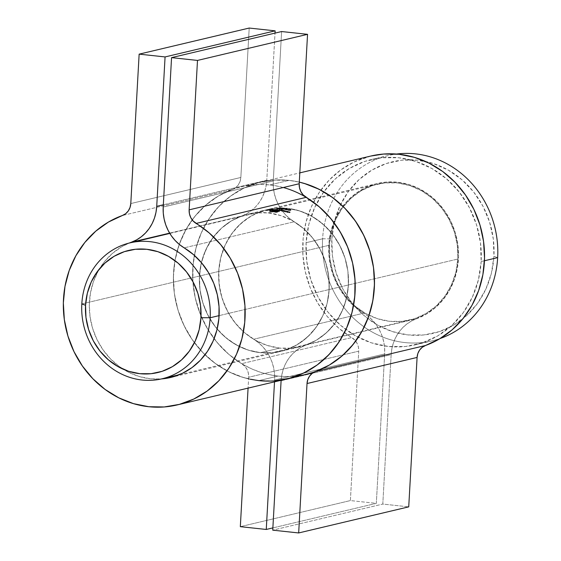 <?xml version="1.0" encoding="UTF-8"?>
<svg xmlns="http://www.w3.org/2000/svg" width="561" height="561" viewBox="0 0 561 561"><rect width="100%" height="100%" fill="white"/><g stroke="black" fill="none" stroke-linecap="round" stroke-linejoin="round"><path stroke-width="0.42" stroke-dasharray="2.81 2.1" d="M322.61 238.79L331.846 238.832A88.168 80.777 -103.3 0 0 408.001 334.917A88.168 80.777 -103.3 0 0 493.925 256.286L497.656 257.632L493.925 256.286L493.322 239.07L489.627 222.191L482.979 206.28L473.638 191.953L461.969 179.772L448.407 170.186L433.485 163.581L417.77 160.201L401.865 160.173L386.382 163.51L371.922 170.074L359.033 179.618L348.213 191.771L339.882 206.062L334.356 221.96L331.846 238.832L332.449 256.04L336.144 272.927L342.792 288.838L352.126 303.157L363.801 315.345L377.357 324.924L392.286 331.537L408.001 334.917L423.906 334.938L439.382 331.607L453.849 325.043L466.731 315.499L477.551 303.347L485.889 289.048L491.415 273.158L493.925 256.286A88.168 80.777 -103.3 0 0 417.77 160.201A88.168 80.777 -103.3 0 0 331.846 238.832L322.61 238.79A95.223 87.236 -103.3 0 0 432.103 340.864A95.223 87.236 -103.3 0 0 440.21 338.486A95.223 87.236 76.7 0 1 322.61 238.79L306.103 242.703L322.61 238.79A95.223 87.236 76.7 0 1 396.48 154.044A95.223 87.236 -103.3 0 0 388.163 155.551A95.223 87.236 -103.3 0 0 322.61 238.79M81.815 303.922L329.44 245.213A69.83 63.975 -103.3 0 0 409.733 320.072A69.83 63.975 -103.3 0 0 457.811 259.035L219.099 315.633L457.811 259.035L457.327 245.402L454.403 232.03L449.137 219.428L441.745 208.089L432.496 198.433L421.76 190.845L409.937 185.614L397.49 182.935L384.895 182.914L372.637 185.558L361.186 190.754L350.976 198.314L342.406 207.942L335.808 219.26L331.432 231.847L329.44 245.213L329.917 258.845L332.848 272.218L338.108 284.82L345.506 296.159L354.748 305.815L365.492 313.403L377.308 318.634L389.755 321.313L402.349 321.334L414.614 318.69L426.065 313.494L436.276 305.934L444.845 296.306L451.444 284.988L455.82 272.401L457.811 259.035A69.83 63.975 -103.3 0 0 377.518 184.176A69.83 63.975 -103.3 0 0 329.44 245.213L81.815 303.922M481.149 261.545A95.223 87.236 76.7 0 1 415.589 344.777A95.223 87.236 76.7 0 1 306.103 242.703A95.223 87.236 76.7 0 1 371.655 159.471A95.223 87.236 76.7 0 1 481.149 261.545L484.445 260.767L481.149 261.545L478.435 279.771L472.467 296.937L463.463 312.379L451.78 325.499L437.861 335.808L422.244 342.897L405.526 346.495L388.352 346.474L371.375 342.82L355.26 335.681L340.611 325.338L328.01 312.175L317.919 296.706L310.745 279.525L306.755 261.286L306.103 242.703L308.809 224.477L314.784 207.311L323.781 191.869L335.464 178.749L349.384 168.44L365.008 161.351L381.725 157.753L398.899 157.774L415.869 161.428L431.991 168.566L446.633 178.91L459.242 192.072L469.326 207.542L476.506 224.723L480.497 242.962L481.149 261.545M281.124 380.288A42.32 38.772 76.7 0 1 306.334 344.91L316.313 340.218L325.338 333.739L333.157 325.646L339.545 316.187L344.314 305.633L347.329 294.28L348.5 282.471L347.799 270.535L345.239 258.817L340.892 247.667L334.896 237.394L327.414 228.306L318.662 220.655L308.894 214.674L298.403 210.522L287.477 208.327L276.44 208.159L265.605 210.01L255.297 213.832L245.795 219.519L237.394 226.896L230.326 235.76L224.793 245.851L220.964 256.875L218.937 268.516L218.783 280.444L220.501 292.302L224.042 303.753L229.302 314.462L236.125 324.132L244.33 332.47L253.663 339.244A70.539 64.62 76.7 0 1 219.028 267.583A70.539 64.62 76.7 0 1 267.295 209.583A70.539 64.62 76.7 0 1 345.506 259.729A70.539 64.62 76.7 0 1 306.334 344.91L416.395 318.816A70.539 64.62 -103.3 0 0 455.56 233.635A70.539 64.62 -103.3 0 0 377.35 183.489A70.539 64.62 -103.3 0 0 329.09 241.489A70.539 64.62 -103.3 0 0 363.717 313.15L253.663 339.244L258.439 342.617L262.751 346.677L266.496 351.347L269.61 356.523L272.022 362.097L273.677 367.953L274.546 373.984L274.617 380.042L384.671 353.949A42.32 38.772 -103.3 0 0 363.717 313.15L253.663 339.244A42.32 38.772 76.7 0 1 274.617 380.042L274.511 381.852L274.617 380.042L384.671 353.949L376.319 503.364L272.87 527.894L376.319 503.364L350.387 500.573L240.325 526.667L350.387 500.573L358.738 351.158A14.109 12.924 -103.3 0 0 351.754 337.561L241.7 363.647A98.75 90.468 76.7 0 1 193.215 263.326A98.75 90.468 76.7 0 1 260.788 182.129A98.75 90.468 76.7 0 1 299.286 182.115A98.75 90.468 -103.3 0 0 289.041 180.376L299.286 182.115L289.041 180.376L269.778 184.941A98.75 90.468 76.7 0 1 283.319 187.514M306.334 344.91L416.395 318.816A42.32 38.772 -103.3 0 0 391.15 354.65L281.096 380.744L281.839 374.762L283.368 368.998L285.654 363.563L288.656 358.57L292.309 354.124L296.531 350.316L301.236 347.224L306.334 344.91M370.842 156.035A98.75 90.468 -103.3 0 0 303.27 237.233A98.75 90.468 -103.3 0 0 351.754 337.561L241.7 363.647A14.109 12.924 76.7 0 1 248.684 377.251L358.738 351.158L350.387 500.573L376.319 503.364L384.671 353.949L384.601 347.89L383.731 341.866L382.076 336.004L379.664 330.429L376.557 325.254L372.806 320.583L368.493 316.523L354.384 306.376L346.186 298.038L339.356 288.375L334.097 277.66L330.555 266.209L328.837 254.35L328.991 242.429L331.018 230.781L334.847 219.758L340.38 209.667L347.448 200.803L355.856 193.426L365.351 187.739L375.66 183.917L386.494 182.066L397.532 182.234L408.457 184.429L418.955 188.58L428.716 194.562L437.468 202.212L444.95 211.301L450.953 221.574L455.294 232.724L457.853 244.442L458.561 256.377L457.39 268.186L454.375 279.539L449.599 290.093L443.218 299.553L435.392 307.645L426.367 314.125L411.297 321.13L406.585 324.223L402.363 328.031L398.71 332.477L395.708 337.47L393.422 342.904L391.894 348.676L391.15 354.65L382.798 504.066L408.731 506.856L382.798 504.066L272.744 530.159L382.798 504.066L391.15 354.65L281.096 380.744M370.681 156.077L354.04 161.989L340.744 169.941L328.977 180.277L319.083 192.682L311.341 206.813L305.976 222.247L303.143 238.544L302.926 255.241L305.331 271.84L310.282 287.87L317.645 302.87L327.21 316.404L338.69 328.08L354.783 340.036L357.069 343.318L358.423 347.126L358.738 351.158L248.684 377.251L248.074 388.121L248.684 377.251L248.369 373.219L247.015 369.411L244.729 366.13L228.629 354.173L217.149 342.498L207.591 328.963L200.228 313.964L195.27 297.933L192.872 281.334L193.089 264.638L195.915 248.341L201.287 232.906L209.029 218.776L218.923 206.371L230.69 196.034L243.986 188.082L258.425 182.725L273.586 180.137L289.041 180.376L280.114 179.892L271.229 180.347L262.457 181.75L253.888 184.085L245.606 187.325L237.689 191.434L230.213 196.385L223.257 202.121L216.876 208.594L211.139 215.733L206.097 223.474L201.806 231.749L198.299 240.466L195.614 249.547L193.776 258.901L192.802 268.446L192.704 278.081L193.482 287.723L195.123 297.267L197.619 306.629L200.943 315.724L205.06 324.447L209.933 332.729L215.522 340.492L221.763 347.652L228.593 354.138L235.957 359.896L243.783 364.867L251.987 369.012L260.493 372.273L269.231 374.629L278.102 376.059A98.75 90.468 -103.3 0 0 306.348 374.306M283.621 208.671L282.849 208.741L283.621 208.671M282.176 209.421L281.334 209.134L283.985 209.155L287.477 208.327A70.539 64.62 -103.3 0 0 267.295 209.583A70.539 64.62 -103.3 0 0 218.923 282.232A70.539 64.62 -103.3 0 0 279.659 348.101L260.402 352.673A70.539 64.62 76.7 0 1 199.66 286.797A70.539 64.62 76.7 0 1 248.039 214.148A70.539 64.62 76.7 0 1 268.214 212.9L272.415 211.904A70.539 64.62 -103.3 0 0 271.826 211.841L271.861 211.139A71.24 65.265 76.7 0 1 272.457 211.202A71.24 65.265 76.7 0 1 276.342 211.742L279.504 210.894L277.204 210.221A71.24 65.265 -103.3 0 0 276.783 210.179L276.447 210.256A71.24 65.265 76.7 0 1 276.861 210.305L278.642 210.803L275.879 211.532A71.24 65.265 -103.3 0 0 272.793 211.118L272.793 211.118A71.24 65.265 -103.3 0 0 272.204 211.062L270.423 210.705L273.179 209.989A71.24 65.265 76.7 0 1 274.273 210.059L271.91 210.677L274.02 211.118A71.24 65.265 76.7 0 1 275.227 211.28L275.668 211.174A71.24 65.265 -103.3 0 0 274.28 210.992L273.221 211.02L273.719 210.55A71.24 65.265 76.7 0 1 274.778 210.648A71.24 65.265 76.7 0 1 276.811 210.908L277.246 210.803A71.24 65.265 -103.3 0 0 275.213 210.55L274.778 210.648L275.213 210.55A71.24 65.265 -103.3 0 0 274.154 210.445L275.388 210.151A71.24 65.265 76.7 0 1 275.402 210.151L275.739 210.073A71.24 65.265 -103.3 0 0 272.716 209.877L269.56 210.684L271.861 211.139A71.24 65.265 76.7 0 1 272.457 211.202A71.24 65.265 76.7 0 1 276.342 211.742L279.476 210.817L277.204 210.221A71.24 65.265 -103.3 0 0 276.783 210.179A71.24 65.265 -103.3 0 0 276.461 210.144L276.117 210.221A71.24 65.265 76.7 0 1 276.447 210.256A71.24 65.265 76.7 0 1 276.861 210.305L278.642 210.803L275.879 211.532A71.24 65.265 -103.3 0 0 272.793 211.118A71.24 65.265 -103.3 0 0 272.204 211.062L270.423 210.705L273.179 209.989A71.24 65.265 76.7 0 1 274.273 210.059L271.91 210.677L274.02 211.118A71.24 65.265 76.7 0 1 275.227 211.28L275.668 211.174A71.24 65.265 -103.3 0 0 274.28 210.992L273.221 210.817L273.719 210.55A71.24 65.265 76.7 0 1 274.778 210.648A71.24 65.265 76.7 0 1 276.811 210.908L277.246 210.803A71.24 65.265 -103.3 0 0 275.213 210.55A71.24 65.265 -103.3 0 0 274.154 210.445L275.388 210.151A71.24 65.265 76.7 0 1 275.402 210.151L275.739 210.073A71.24 65.265 -103.3 0 0 272.716 209.877L269.589 210.655L270.339 210.95L270.297 211.651L269.518 211.406L272.674 210.571A70.539 64.62 76.7 0 1 275.703 210.768L274.119 211.146A70.539 64.62 76.7 0 1 275.171 211.245L276.405 210.957A70.539 64.62 -103.3 0 0 276.082 210.922L276.419 210.838A70.539 64.62 76.7 0 1 276.748 210.873L277.912 210.599L276.966 210.501L277.008 209.8L278.403 209.898M269.56 210.684L269.525 211.378M278.165 210.55L278.558 209.793L278.137 209.856L281.117 209.919A71.24 65.265 -103.3 0 0 280.809 209.877L279.406 209.702A71.24 65.265 -103.3 0 0 279.098 209.667L278.298 209.842M279.308 210.073L281.117 209.919A71.24 65.265 -103.3 0 0 280.809 209.877L279.406 209.702A71.24 65.265 -103.3 0 0 279.098 209.667L278.558 209.793L278.515 210.494L279.055 210.361A70.539 64.62 76.7 0 1 279.364 210.396L280.773 210.578A70.539 64.62 76.7 0 1 281.075 210.62L279.147 210.761L279.189 210.059L279.147 210.761L278.487 210.585L278.522 209.891L278.487 210.585L276.748 210.873A70.539 64.62 76.7 0 1 277.162 210.922L279.427 211.658L276.3 212.444A70.539 64.62 -103.3 0 0 272.415 211.904L268.214 212.9A70.539 64.62 76.7 0 1 328.956 278.768A70.539 64.62 76.7 0 1 280.584 351.417A70.539 64.62 76.7 0 1 260.402 352.673L279.659 348.101A70.539 64.62 -103.3 0 0 299.84 346.852A70.539 64.62 -103.3 0 0 348.213 274.203A70.539 64.62 -103.3 0 0 287.477 208.327L278.102 210.55L282.807 209.435L281.797 209.393L281.839 208.699L283.789 208.636L283.368 208.334L283.747 209.337L284.02 208.461L281.454 208.419L281.797 209.393L281.117 209.246L281.152 208.552L283.2 208.657L282.001 208.664L281.959 209.358L283.165 209.351L281.727 209.141L281.762 208.44L283.228 208.369L283.193 209.071L283.228 208.369L283.719 208.503L283.677 209.204L281.959 209.358L282.001 208.664L281.503 208.545L281.461 209.246L281.959 209.358M306.152 197.332L295.892 191.988L287.379 188.727L278.649 186.371L269.778 184.941L289.041 180.376A98.75 90.468 -103.3 0 0 260.788 182.129A98.75 90.468 -103.3 0 0 193.061 283.838A98.75 90.468 -103.3 0 0 278.102 376.059L258.838 380.624L278.102 376.059L287.022 376.543L295.913 376.087L306.285 374.32M277.912 210.599L276.587 210.48A70.539 64.62 -103.3 0 0 276.278 210.452L277.337 210.2A70.539 64.62 76.7 0 1 277.646 210.228L279.055 210.361L279.098 209.667L279.055 210.361A70.539 64.62 76.7 0 1 279.364 210.396L279.406 209.702L278.95 210.494L278.992 209.8M273.186 211.721L271.868 211.378L274.238 210.761A70.539 64.62 -103.3 0 0 273.137 210.691L270.381 211.406L272.162 211.756A70.539 64.62 76.7 0 1 272.758 211.82A70.539 64.62 76.7 0 1 275.844 212.233L278.6 211.497L276.825 210.999A70.539 64.62 -103.3 0 0 276.405 210.957L275.171 211.245A70.539 64.62 76.7 0 1 277.204 211.504L276.769 211.602A70.539 64.62 -103.3 0 0 274.736 211.35A70.539 64.62 -103.3 0 0 273.677 211.245L273.074 211.427L273.558 211.602L274.736 211.35A70.539 64.62 -103.3 0 0 273.677 211.245L273.095 211.469L274.238 211.693A70.539 64.62 76.7 0 1 275.633 211.876L275.192 211.981A70.539 64.62 -103.3 0 0 273.978 211.82L271.868 211.378L274.238 210.761A70.539 64.62 -103.3 0 0 273.137 210.691L270.381 211.406L272.162 211.756A70.539 64.62 76.7 0 1 272.758 211.82L273.186 211.721L272.758 211.82A70.539 64.62 76.7 0 1 275.844 212.233L278.6 211.497L276.825 210.999A70.539 64.62 -103.3 0 0 276.405 210.957A70.539 64.62 -103.3 0 0 276.082 210.922L276.419 210.838A70.539 64.62 76.7 0 1 276.748 210.873A70.539 64.62 76.7 0 1 277.162 210.922L279.434 211.518L276.3 212.444A70.539 64.62 -103.3 0 0 272.415 211.904A70.539 64.62 -103.3 0 0 271.826 211.841L269.546 211.357L272.674 210.571A70.539 64.62 76.7 0 1 275.703 210.768L275.36 210.852A70.539 64.62 -103.3 0 0 275.353 210.852L275.402 210.151L275.353 210.852A70.539 64.62 -103.3 0 0 275.353 210.852L274.119 211.146L274.154 210.445L274.119 211.146A70.539 64.62 76.7 0 1 275.171 211.245A70.539 64.62 76.7 0 1 277.204 211.504L276.769 211.602A70.539 64.62 -103.3 0 0 274.736 211.35L273.635 211.609L274.238 211.693A70.539 64.62 76.7 0 1 275.633 211.876L275.192 211.981A70.539 64.62 -103.3 0 0 273.978 211.82L273.333 211.735M268.095 210.165L267.387 210.333A70.539 64.62 76.7 0 1 268.761 210.249L268.614 210.284A70.539 64.62 -103.3 0 0 267.232 210.368L266.791 210.473A70.539 64.62 76.7 0 1 268.165 210.389L268.018 210.424A70.539 64.62 -103.3 0 0 266.328 210.536L267.786 210.193A70.539 64.62 76.7 0 1 268.095 210.165L268.137 209.456A71.24 65.265 -103.3 0 0 267.821 209.477L267.786 210.193A70.539 64.62 76.7 0 1 268.095 210.165L267.387 210.333L267.422 209.625L268.137 209.456L268.095 210.165M280.998 209.015L280.5 208.874L280.535 208.173L281.04 208.313L280.998 209.015L281.04 208.313L279.89 208.341L279.848 209.043L279.89 208.341L279.203 208.292L278.789 209.176L280.998 209.015L279.476 208.902A70.539 64.62 -103.3 0 0 279.168 208.895L281.349 208.923L279.182 209.155A70.539 64.62 76.7 0 1 280.353 209.218L280.205 209.253A70.539 64.62 -103.3 0 0 278.789 209.176L281.061 208.994L279.476 208.902A70.539 64.62 -103.3 0 0 279.168 208.895L280.388 208.832M273.368 210.01L271.875 210.368A70.539 64.62 -103.3 0 0 271.566 210.361L273.06 210.01A70.539 64.62 76.7 0 1 273.368 210.01L273.41 209.309A71.24 65.265 -103.3 0 0 273.095 209.309L273.06 210.01A70.539 64.62 76.7 0 1 273.368 210.01L271.875 210.368L271.917 209.667L273.41 209.309L273.368 210.01M274.378 210.333L276.328 210.13A70.539 64.62 76.7 0 1 276.636 210.151L275.142 210.501A70.539 64.62 -103.3 0 0 274.834 210.48L274.378 210.333M278.144 208.86L278.48 208.783A70.539 64.62 76.7 0 1 278.789 208.79L278.452 208.867A70.539 64.62 76.7 0 1 278.852 208.874L278.705 208.909A70.539 64.62 -103.3 0 0 278.305 208.902L277.295 209.141A70.539 64.62 -103.3 0 0 277.232 209.141L276.51 208.86A70.539 64.62 76.7 0 1 278.144 208.86L278.186 208.159A71.24 65.265 -103.3 0 0 276.545 208.159L276.51 208.86A70.539 64.62 76.7 0 1 278.144 208.86L278.522 208.082L278.144 208.86M269.722 210.165A70.539 64.62 76.7 0 1 271.98 210.123L269.273 210.242L272.078 210.073L269.722 210.165L269.757 209.463L271.075 209.344L271.033 210.045L269.722 210.165A70.539 64.62 76.7 0 1 271.98 210.123L272.022 209.421A71.24 65.265 -103.3 0 0 269.757 209.463L269.722 210.165M269.357 209.555L272.022 209.421A71.24 65.265 -103.3 0 0 269.757 209.463L271.776 209.386L271.741 210.087L272.113 209.365L272.078 210.073L271.033 210.045L271.229 209.337L271.201 210.017L272.078 210.073L272.113 209.365L270.711 209.33L269.427 209.477L269.385 210.186L271.201 210.017L271.244 209.309L270.178 209.372L269.308 209.519L269.266 210.235L269.427 209.477L272.022 209.421L271.98 210.123L271.335 210.214L271.377 209.512L271.335 210.214L270.107 210.277L270.15 209.569L270.107 210.277L269.322 210.256L269.357 209.555L269.322 210.256M279.098 210.754L278.593 210.648M285.619 209.484L285.465 209.519A70.539 64.62 -103.3 0 0 284.147 209.351L284.301 209.316A70.539 64.62 76.7 0 1 285.619 209.484L285.654 208.783A71.24 65.265 -103.3 0 0 284.336 208.615L284.301 209.316A70.539 64.62 76.7 0 1 285.619 209.484L285.654 208.783L285.619 209.484M286.222 209.968L285.29 209.688L286.832 209.491L287.618 209.94L286.222 209.968M282.071 211.209L281.468 210.803L284.013 211.111A70.539 64.62 76.7 0 1 284.322 211.174L283.256 211.427A70.539 64.62 -103.3 0 0 282.947 211.364L282.071 211.209M285.325 211.385L284.7 211.553L285.381 211.834L286.902 211.742A70.539 64.62 76.7 0 1 287.204 211.82L284.266 211.637A70.539 64.62 -103.3 0 0 283.957 211.567L285.023 211.315A70.539 64.62 76.7 0 1 285.325 211.385L285.367 210.684A71.24 65.265 -103.3 0 0 285.058 210.613L285.023 211.315A70.539 64.62 76.7 0 1 285.325 211.385L284.939 211.476L285.367 210.684L285.325 211.385M284.855 210.964L285.367 210.684A71.24 65.265 -103.3 0 0 285.058 210.613L283.999 210.866L283.957 211.567L285.023 211.315L285.058 210.613L283.999 210.866A71.24 65.265 76.7 0 1 284.301 210.936L284.266 211.637A70.539 64.62 -103.3 0 0 283.957 211.567L283.999 210.866A71.24 65.265 76.7 0 1 284.301 210.936L284.266 211.637L284.301 210.936L285.233 211.146L285.191 211.855L284.455 211.588L284.497 210.887L286.699 211.245L286.664 211.946L286.117 211.995L285.191 211.855L285.233 211.146L287.246 211.111L287.204 211.82L286.664 211.946L286.699 211.245L287.246 211.111A71.24 65.265 -103.3 0 0 286.937 211.041L286.902 211.742A70.539 64.62 76.7 0 1 287.204 211.82L287.246 211.111A71.24 65.265 -103.3 0 0 286.937 211.041L286.398 211.862L286.902 211.742L286.937 211.041L286.159 211.209L286.124 211.911L286.44 211.16L285.311 211.104L285.269 211.806L285.738 211.897L286.159 211.209L284.743 210.852L284.693 211.581L284.981 210.775L284.7 211.553L285.269 211.806L285.311 211.104L284.743 210.852L284.82 211.672M288.207 212.079L287.576 212.282L288.151 212.549L289.778 212.514A70.539 64.62 76.7 0 1 290.079 212.605L287.148 212.331A70.539 64.62 -103.3 0 0 286.839 212.247L287.905 211.995A70.539 64.62 76.7 0 1 288.207 212.079L288.249 211.371A71.24 65.265 -103.3 0 0 287.94 211.294L287.905 211.995A70.539 64.62 76.7 0 1 288.207 212.079L287.821 212.17L288.249 211.371L288.207 212.079M288.831 210.466L287.968 210.179L288.866 209.94L290.864 210.34L288.831 210.466M274.294 380.863L258.838 380.624A98.75 90.468 76.7 0 1 173.805 288.403A98.75 90.468 76.7 0 1 241.525 186.694A98.75 90.468 76.7 0 1 269.778 184.941L260.858 184.457L251.966 184.913L243.194 186.315L234.631 188.65L226.349 191.89L218.432 195.999L210.957 200.95L203.994 206.686L197.619 213.159L191.883 220.298L186.841 228.039L182.549 236.314L179.043 245.031L176.357 254.112L174.52 263.467L173.545 273.011L173.447 282.646L174.219 292.288L175.866 301.832L178.363 311.194L181.68 320.289L185.803 329.012L190.677 337.301L196.259 345.057L202.5 352.217L209.337 358.703L216.7 364.468L224.519 369.44L232.724 373.577L241.237 376.838L249.968 379.194M267.758 381.108L276.65 380.653L287.029 378.885M170.523 377.511L280.584 351.417A70.539 64.62 -103.3 0 1 202.374 301.271A70.539 64.62 -103.3 0 1 241.539 216.09A42.32 38.772 -103.3 0 0 266.777 180.256L266.04 186.238L264.512 192.002L262.218 197.437L259.224 202.43L255.571 206.876L251.349 210.684L246.637 213.776L241.539 216.09L169.632 233.138L241.539 216.09L231.567 220.782L222.542 227.261L214.716 235.354L208.327 244.813L203.559 255.367L200.543 266.72L199.372 278.529L200.081 290.465L202.64 302.183L206.981 313.333L212.984 323.606L220.466 332.694L229.218 340.345L238.979 346.326L249.477 350.478L260.402 352.673L247.829 349.966L235.886 344.678L225.038 337.014L215.705 327.266L208.229 315.808L202.914 303.08L199.961 289.574L199.478 275.802L201.483 262.303L205.908 249.589L212.577 238.152L221.23 228.432L231.539 220.796L243.109 215.543L255.493 212.878L268.214 212.9L280.788 215.599L292.73 220.887L303.578 228.551L312.912 238.299L320.387 249.757L325.703 262.485L328.655 275.998L329.139 289.764L327.133 303.263L322.708 315.976L316.046 327.414L307.386 337.133L297.078 344.77L285.507 350.022L273.123 352.687L260.402 352.673L271.44 352.841L282.274 350.99L292.583 347.168L302.077 341.481L310.485 334.104L317.554 325.24L323.087 315.149L326.916 304.125L328.942 292.484L329.097 280.556L327.379 268.698L323.837 257.247L318.578 246.538L311.748 236.868L303.55 228.53L294.216 221.756L184.162 247.85L294.216 221.756L289.434 218.383L285.128 214.323L281.377 209.653L278.27 204.477L275.858 198.903L274.203 193.047L273.326 187.016L273.263 180.958L281.615 31.542L273.263 180.958A42.32 38.772 -103.3 0 0 294.216 221.756A70.539 64.62 -103.3 0 1 328.844 293.417A70.539 64.62 -103.3 0 1 280.584 351.417L299.84 346.852M287.477 208.327L300.051 211.034L311.986 216.322L322.834 223.986L332.175 233.734L339.643 245.192L344.959 257.92L347.918 271.426L348.402 285.198L346.389 298.697L341.972 311.411L335.303 322.848L326.649 332.568L316.341 340.204L304.77 345.457L292.386 348.122L279.659 348.101L267.085 345.401L255.15 340.113L244.301 332.449L234.961 322.701L227.493 311.243L222.177 298.515L219.218 285.002L218.734 271.236L220.746 257.737L225.164 245.024L231.833 233.586L240.487 223.867L250.802 216.23L262.366 210.978L274.75 208.313L287.477 208.327M283.151 211.322L283.186 210.62L282.947 211.364L281.924 211.181L281.959 210.487L283.186 210.62L283.151 211.322M281.159 210.838L281.194 210.137L281.959 210.487L281.924 211.181L281.159 210.992L283.01 210.922L283.053 210.221L281.194 210.137L282.989 210.663A71.24 65.265 76.7 0 1 283.298 210.726L284.357 210.473A71.24 65.265 -103.3 0 0 284.055 210.41L283.053 210.221L283.01 210.922L283.831 211.16L284.055 210.41L284.013 211.111A70.539 64.62 76.7 0 1 284.322 211.174L284.357 210.473L284.322 211.174L283.256 211.427L283.298 210.726L283.256 211.427A70.539 64.62 -103.3 0 0 282.947 211.364L282.989 210.663A71.24 65.265 76.7 0 1 283.298 210.726L284.357 210.473A71.24 65.265 -103.3 0 0 284.055 210.41L281.194 210.137L281.159 210.992M282.057 211.153L282.099 210.452L281.503 210.186L281.468 211.006L283.494 211.111L281.468 210.887L282.471 211.216L283.487 211.238L282.891 210.957L282.933 210.256L282.891 210.957L281.468 210.887L281.503 210.186L283.529 210.41L283.487 211.238L283.522 210.536L282.099 210.452L282.057 211.153M281.503 210.305L283.529 210.41L281.503 210.186M287.583 212.247L287.863 211.462L287.583 212.247L288.151 212.549L288.186 211.841L287.625 211.539L287.702 212.381M287.737 211.672L288.249 211.371A71.24 65.265 -103.3 0 0 287.94 211.294L286.881 211.546A71.24 65.265 76.7 0 1 287.183 211.623L290.121 211.897A71.24 65.265 -103.3 0 0 289.82 211.806L288.186 211.841L288.151 212.549L288.999 212.682L289.041 211.974L289.28 212.633L289.315 211.925L289.28 212.633L289.778 212.514L289.82 211.806L289.778 212.514A70.539 64.62 76.7 0 1 290.079 212.605L290.121 211.897L290.079 212.605L289.539 212.738L289.581 212.03L289.539 212.738L288.074 212.591L288.109 211.883L288.074 212.591L287.59 212.43L287.379 211.581L287.148 212.331A70.539 64.62 -103.3 0 0 286.839 212.247L286.881 211.546L286.839 212.247L287.905 211.995L287.94 211.294L286.881 211.546A71.24 65.265 76.7 0 1 287.183 211.623L290.121 211.897A71.24 65.265 -103.3 0 0 289.82 211.806L287.625 211.539M278.789 208.79L278.831 208.089A71.24 65.265 -103.3 0 0 278.522 208.082L278.48 208.783A70.539 64.62 76.7 0 1 278.789 208.79L278.831 208.089L278.789 208.79M278.852 208.874L278.887 208.173A71.24 65.265 -103.3 0 0 278.494 208.166L278.452 208.867A70.539 64.62 76.7 0 1 278.852 208.874L278.887 208.173L278.852 208.874M278.305 208.902L278.34 208.201A71.24 65.265 76.7 0 1 278.74 208.208L278.705 208.909A70.539 64.62 -103.3 0 0 278.305 208.902L277.295 209.141L277.337 208.44L278.34 208.201L278.305 208.902M277.232 209.141L277.274 208.44A71.24 65.265 76.7 0 1 277.337 208.44L277.295 209.141A70.539 64.62 -103.3 0 0 277.232 209.141L276.51 208.86L276.545 208.159L277.274 208.44L277.232 209.141M277.997 208.895L278.032 208.194L277.4 208.348L277.365 209.05L277.997 208.895A70.539 64.62 -103.3 0 0 276.966 208.895L277.365 209.05L277.008 208.187A71.24 65.265 76.7 0 1 278.032 208.194L277.997 208.895A70.539 64.62 -103.3 0 0 276.966 208.895L277.997 208.895M277.274 208.44A71.24 65.265 76.7 0 1 277.337 208.44L278.34 208.201A71.24 65.265 76.7 0 1 278.74 208.208L278.887 208.173A71.24 65.265 -103.3 0 0 278.494 208.166L278.831 208.089A71.24 65.265 -103.3 0 0 278.522 208.082L278.186 208.159A71.24 65.265 -103.3 0 0 276.545 208.159L277.274 208.44M278.032 208.194L277.008 208.187A71.24 65.265 76.7 0 1 278.032 208.194M277.646 210.228L277.688 209.526A71.24 65.265 -103.3 0 0 277.379 209.498L277.337 210.2A70.539 64.62 76.7 0 1 277.646 210.228L277.197 210.333L277.239 209.632L277.688 209.526L277.646 210.228M276.769 210.438L276.622 209.779L276.769 210.438L276.811 209.737L277.471 209.863L277.429 210.564L277.471 209.863L278.137 209.856L277.548 209.828L277.506 210.529L277.239 209.632L277.008 210.424L278.102 210.55M278.137 209.856L277.05 209.723L277.688 209.526A71.24 65.265 -103.3 0 0 277.379 209.498L276.314 209.751A71.24 65.265 76.7 0 1 276.622 209.779L276.587 210.48A70.539 64.62 -103.3 0 0 276.278 210.452L276.314 209.751L276.278 210.452L277.337 210.2L277.379 209.498L276.314 209.751A71.24 65.265 76.7 0 1 276.622 209.779L276.966 210.501M277.197 210.333L277.043 209.716M278.95 210.494L280.191 210.712L280.234 210.017L280.191 210.712L280.773 210.578L280.809 209.877L280.773 210.578A70.539 64.62 76.7 0 1 281.075 210.62L281.117 209.919L281.075 210.62L280.5 210.754L280.542 210.059L280.5 210.754L279.147 210.761M279.266 210.024L279.224 210.726M275.465 210.333L275.507 209.632L274.869 209.779L274.834 210.48L275.465 210.333L274.224 210.326L274.266 209.625L275.507 209.632L275.465 210.333M273.452 210.151L273.495 209.449L274.266 209.625L274.224 210.326L273.452 210.256L275.318 210.066L275.36 209.365L273.495 209.449L274.869 209.779A71.24 65.265 76.7 0 1 275.178 209.8L276.671 209.449A71.24 65.265 -103.3 0 0 276.363 209.428L275.36 209.365L275.318 210.066L276.145 210.172L276.18 209.47L276.328 210.13L276.363 209.428L276.328 210.13A70.539 64.62 76.7 0 1 276.636 210.151L276.671 209.449L276.636 210.151L275.142 210.501L275.178 209.8L275.142 210.501A70.539 64.62 -103.3 0 0 274.834 210.48L274.869 209.779A71.24 65.265 76.7 0 1 275.178 209.8L276.671 209.449A71.24 65.265 -103.3 0 0 276.363 209.428L273.495 209.449L273.452 210.256M274.364 210.298L274.399 209.597L273.803 209.456L273.768 210.242L275.802 210.165L274.778 210.312L275.795 210.256L275.199 210.095L275.241 209.4L275.199 210.095L273.761 210.158L273.803 209.456L275.844 209.463L275.795 210.256L275.837 209.555L274.399 209.597L274.364 210.298M273.803 209.541L275.844 209.463L273.803 209.456M271.566 210.361L271.608 209.66A71.24 65.265 76.7 0 1 271.917 209.667L271.875 210.368A70.539 64.62 -103.3 0 0 271.566 210.361L273.06 210.01L273.095 209.309L271.608 209.66L271.566 210.361M271.608 209.66A71.24 65.265 76.7 0 1 271.917 209.667L273.41 209.309A71.24 65.265 -103.3 0 0 273.095 209.309L271.608 209.66M271.538 210.158L271.58 209.456L270.297 209.541L270.255 210.242L271.538 210.158A70.539 64.62 -103.3 0 0 269.624 210.2L270.255 210.242L270.297 209.541L269.743 209.534L269.708 210.235L269.659 209.491L269.708 210.235L271.538 210.158A70.539 64.62 -103.3 0 0 269.624 210.2L269.659 209.491A71.24 65.265 76.7 0 1 271.58 209.456L271.538 210.158M269.743 209.534L269.659 209.491A71.24 65.265 76.7 0 1 271.58 209.456L269.659 209.491L269.61 210.207M271.776 209.386L271.244 209.309L271.776 209.386M269.568 211.455L269.603 210.761M269.813 211.252L269.855 210.55L269.813 211.252M269.589 210.655L269.546 211.357M272.674 210.571L272.716 209.877L272.674 210.571M275.703 210.768L275.739 210.073L275.703 210.768M277.204 211.504L277.246 210.803L277.204 211.504M276.769 211.602L276.811 210.908L276.769 211.602M273.677 211.245L273.719 210.55L273.677 211.245M273.277 211.343L273.312 210.641L273.277 211.343M273.558 211.602L273.6 210.901L273.558 211.602M273.221 210.817L273.179 211.511M274.238 211.693L274.28 210.992L274.238 211.693M275.633 211.876L275.668 211.174L275.633 211.876M275.192 211.981L275.227 211.28L275.192 211.981M273.978 211.82L274.02 211.118L273.978 211.82M272.737 211.658L272.779 210.957L272.737 211.658M272.043 211.518L272.085 210.817M272.232 211.238L272.274 210.536L272.232 211.238M274.238 210.761L274.273 210.059L274.238 210.761M273.137 210.691L273.179 209.989L273.137 210.691M270.619 211.294L270.654 210.592M270.612 211.525L270.654 210.824L270.612 211.525M272.162 211.756L272.204 211.062L272.162 211.756M275.844 212.233L275.879 211.532L275.844 212.233M278.361 211.637L278.403 210.936M278.375 211.322L278.417 210.627L278.375 211.322M276.825 210.999L276.861 210.305L276.825 210.999M276.082 210.922L276.117 210.221L276.082 210.922M276.419 210.838L276.461 210.144L276.419 210.838M277.162 210.922L277.204 210.221L277.162 210.922M278.074 211.055L278.109 210.354L278.074 211.055M278.768 211.209L278.81 210.508L278.768 211.209M279.434 211.518L279.476 210.817M276.3 212.444L276.342 211.742L276.3 212.444M279.203 211.069L279.161 211.763M270.297 211.651L270.339 210.95L271.861 211.139L271.826 211.841L270.297 211.651M276.447 210.256L276.783 210.179A71.24 65.265 -103.3 0 0 276.461 210.144L276.117 210.221A71.24 65.265 76.7 0 1 276.447 210.256M290.584 210.508L290.703 209.505L290.212 209.365L290.177 210.066L290.864 210.34L289.862 210.578L288.642 210.431L288.684 209.73L290.703 209.505L288.003 209.477L288.684 209.73L288.642 210.431L287.968 210.179L288.305 209.323L290.626 209.807L290.864 210.34M288.305 209.323L287.968 210.165L290.177 210.066L290.212 209.365L289.153 209.239L288.305 209.323L288.27 210.024M290.465 209.519L288.354 209.498L288.571 210.08L288.613 209.379L290.072 209.4L290.037 210.109L288.571 210.08L288.803 210.396L290.514 210.326L290.072 209.4L290.556 209.618L290.423 210.221M290.514 210.326L288.312 210.2L288.803 210.396L288.845 209.695L288.803 210.396L290.282 210.438L290.556 209.618L290.521 210.312M288.571 210.08L288.613 209.379L290.556 209.618M288.81 209.688L288.417 209.562M290.317 209.737L288.845 209.695M287.512 210.017L287.583 209.141L287.512 210.017L286.005 209.94L286.047 209.239L287.548 209.316L287.19 208.811L285.304 209.015L286.047 209.239L286.005 209.94L285.276 209.737L285.402 208.965L287.548 209.316L287.512 210.017L287.19 208.811L286.832 209.491L286.867 208.79L287.232 209.085L287.19 209.786L287.232 209.085L286.839 209.723L286.881 209.022L286.454 208.965L285.402 208.965L285.36 209.66L287.548 209.842M286.748 209.765L286.79 209.071L287.225 209.176L287.197 209.961L285.661 209.709L287.197 209.961L285.661 209.709L286.138 209.898L286.18 209.197L286.44 209.94L287.197 209.961L287.232 209.26L285.703 209.008L285.661 209.709L285.703 209.008L286.79 209.071L286.748 209.765M287.225 209.176L285.703 209.008L287.232 209.26M285.402 208.965L285.269 209.716M286.18 209.197L285.703 209.008M284.147 209.351L284.189 208.65A71.24 65.265 76.7 0 1 285.507 208.818L285.465 209.519A70.539 64.62 -103.3 0 0 284.147 209.351L284.336 208.615L284.147 209.351M284.189 208.65A71.24 65.265 76.7 0 1 285.507 208.818L285.654 208.783A71.24 65.265 -103.3 0 0 284.336 208.615L284.189 208.65M283.985 209.155L282.807 209.435M283.789 208.636L283.747 209.337M281.454 208.419L281.117 209.239L283.326 209.029L283.368 208.334L281.454 208.419L281.419 209.12M282.001 208.664L283.719 208.503L283.438 209.302L283.2 208.657M283.193 209.071L283.677 209.204L284.02 208.461M283.228 208.369L283.719 208.503M281.727 209.141L281.762 208.44M280.437 208.131L279.21 208.194L279.168 208.895L279.21 208.194A71.24 65.265 76.7 0 1 279.518 208.208L279.476 208.902L279.518 208.208L281.04 208.313L278.831 208.475A71.24 65.265 76.7 0 1 280.241 208.559L280.388 208.524A71.24 65.265 -103.3 0 0 279.224 208.454L281.384 208.222L279.21 208.194A71.24 65.265 76.7 0 1 279.518 208.208L280.535 208.173L280.5 208.874M280.626 208.839L280.668 208.138L280.626 208.839M281.349 208.923L281.384 208.222M279.757 209.078L279.42 208.355L279.182 209.155A70.539 64.62 76.7 0 1 280.353 209.218L280.388 208.524L280.205 209.253A70.539 64.62 -103.3 0 0 278.789 209.176L278.831 208.475A71.24 65.265 76.7 0 1 280.241 208.559L280.388 208.524A71.24 65.265 -103.3 0 0 279.224 208.454L281.356 208.334L281.313 209.029L279.757 209.078M280.535 208.173L281.04 208.313M268.761 210.249L268.803 209.541A71.24 65.265 -103.3 0 0 267.422 209.625L267.387 210.333A70.539 64.62 76.7 0 1 268.761 210.249L268.803 209.541L268.761 210.249M267.232 210.368L267.274 209.66A71.24 65.265 76.7 0 1 268.649 209.576L268.614 210.284A70.539 64.62 -103.3 0 0 267.232 210.368L266.791 210.473L266.826 209.765L267.274 209.66L267.232 210.368M268.165 210.389L268.2 209.681A71.24 65.265 -103.3 0 0 266.826 209.765L266.791 210.473A70.539 64.62 76.7 0 1 268.165 210.389L268.2 209.681L268.165 210.389M266.328 210.536L266.37 209.828A71.24 65.265 76.7 0 1 268.053 209.723L268.018 210.424A70.539 64.62 -103.3 0 0 266.328 210.536L267.786 210.193L267.821 209.477L266.37 209.828L266.328 210.536M266.37 209.828A71.24 65.265 76.7 0 1 268.053 209.723L268.2 209.681A71.24 65.265 -103.3 0 0 266.826 209.765L267.274 209.66A71.24 65.265 76.7 0 1 268.649 209.576L268.803 209.541A71.24 65.265 -103.3 0 0 267.422 209.625L268.137 209.456A71.24 65.265 -103.3 0 0 267.821 209.477L266.37 209.828M285.661 209.709L286.138 209.898M282.064 209.372L283.628 209.246M163.209 207.051L273.263 180.958L163.209 207.051M161.47 378.927A70.539 64.62 76.7 0 1 91.373 323.781A70.539 64.62 76.7 0 1 129.254 243.039L121.513 246.875L112.481 253.355L104.662 261.447L98.273 270.907L93.505 281.461L90.489 292.814L89.318 304.623L90.026 316.558L92.586 328.276L96.927 339.426L102.929 349.699L110.412 358.788L119.163 366.438L128.925 372.42L139.423 376.571L150.348 378.766L161.47 378.927M266.777 180.256L163.335 204.786L266.777 180.256L275.009 33.106L266.777 180.256M130.79 203.559L240.844 177.465L249.203 28.05L240.844 177.465L130.79 203.559M258.838 380.624L243.544 377.553L228.846 371.747L215.179 363.367L202.928 352.659L192.451 339.931L184.05 325.555L177.97 309.938L174.387 293.543L173.398 276.832L175.039 260.29L179.261 244.4L185.936 229.624L194.884 216.378L205.831 205.06L218.467 195.978L232.436 189.408L122.375 215.501L232.436 189.408A14.109 12.924 -103.3 0 0 240.844 177.465L240.094 181.378L238.327 184.857L235.704 187.605L232.436 189.408A98.75 90.468 -103.3 0 0 177.599 308.662A98.75 90.468 -103.3 0 0 287.092 378.871L287.253 378.829M179.232 374.72L409.733 320.072M415.589 344.777L432.103 340.864M371.655 159.471L388.163 155.551M169.808 233.425L377.518 184.176M377.35 183.489L248.039 214.148M241.525 186.694L299.805 172.879M281.082 210.2L281.047 210.901M281.419 210.235L281.384 210.936M283.614 210.487L283.578 211.188M287.618 211.567L287.576 212.268M278.754 209.891L278.719 210.585M273.375 209.498L273.34 210.2M273.719 209.498L273.684 210.2M275.928 209.512L275.886 210.207M279.504 210.894L279.462 211.595M290.907 209.66L290.871 210.368M287.66 209.246L287.618 209.947M287.295 209.225L287.26 209.926M285.647 209.043L285.605 209.744M284.069 208.517L284.034 209.211M283.719 208.489L283.677 209.19M281.124 208.278L281.082 208.973M281.468 208.278L281.433 208.98"/><path stroke-width="0.84" d="M210.179 317.743L200.95 317.701A62.776 57.51 76.7 0 1 139.773 373.682A62.776 57.51 76.7 0 1 85.545 305.275L81.815 303.922A69.83 63.975 -103.3 0 0 142.129 380.021A69.83 63.975 -103.3 0 0 210.179 317.743A69.83 63.975 76.7 0 1 162.108 378.78A69.83 63.975 76.7 0 1 81.815 303.922A69.83 63.975 76.7 0 1 129.893 242.885A69.83 63.975 76.7 0 1 210.179 317.743L219.099 315.633L210.179 317.743A69.83 63.975 -103.3 0 0 149.864 241.644A69.83 63.975 -103.3 0 0 81.815 303.922L85.545 305.275L87.334 293.256L91.268 281.945L97.2 271.762L104.907 263.109L114.079 256.314L124.381 251.644L135.404 249.266L146.723 249.287L157.914 251.693L168.538 256.398L178.195 263.221L186.504 271.896L193.152 282.092L197.886 293.424L200.515 305.443L200.95 317.701L199.162 329.714L195.228 341.025L189.288 351.207L181.589 359.86L172.409 366.656L162.115 371.326L151.091 373.703L139.773 373.682L128.581 371.277L117.957 366.571L108.301 359.748L99.991 351.074L93.336 340.878L88.61 329.545L85.98 317.526L85.545 305.275A62.776 57.51 76.7 0 1 146.723 249.287A62.776 57.51 76.7 0 1 200.95 317.701L210.179 317.743M497.656 257.632A95.223 87.236 76.7 0 1 440.21 338.486A95.223 87.236 -103.3 0 0 497.656 257.632L484.445 260.767L497.656 257.632A95.223 87.236 -103.3 0 0 396.48 154.044A95.223 87.236 76.7 0 1 497.656 257.632M240.325 526.667L266.258 529.458L272.87 527.894L266.258 529.458L274.511 381.852L266.258 529.458L240.325 526.667L248.074 388.121L240.325 526.667M283.319 187.514A98.75 90.468 76.7 0 1 355.218 284.56A98.75 90.468 76.7 0 1 287.092 378.871L306.348 374.306A98.75 90.468 -103.3 0 0 374.425 278.179A98.75 90.468 -103.3 0 0 299.286 182.115A98.75 90.468 76.7 0 1 374.11 273.025A98.75 90.468 76.7 0 1 315.443 371.592L312.175 373.395L309.553 376.143L307.786 379.622L307.028 383.535L298.676 532.95L272.744 530.159L281.096 380.744A42.32 38.772 76.7 0 1 281.124 380.288L272.744 530.159L298.676 532.95L408.731 506.856L298.676 532.95L307.028 383.535L417.089 357.441L408.731 506.856L417.089 357.441L307.028 383.535A14.109 12.924 76.7 0 1 315.443 371.592L425.497 345.499A14.109 12.924 -103.3 0 0 417.089 357.441L417.84 353.528L419.607 350.05L422.23 347.301L425.497 345.499A98.75 90.468 -103.3 0 0 480.335 226.244A98.75 90.468 -103.3 0 0 370.842 156.035L299.805 172.879M306.285 374.32L313.248 372.35L321.53 369.11L329.447 365.001L336.923 360.05L343.879 354.314L350.26 347.841L355.997 340.702L361.039 332.961L365.33 324.686L368.836 315.969L371.522 306.888L373.36 297.533L374.334 287.989L374.432 278.354L373.654 268.712L372.013 259.168L369.517 249.806L366.193 240.711L362.076 231.988L357.203 223.699L351.614 215.943L345.38 208.783L338.542 202.297L331.179 196.532L323.353 191.56L315.149 187.423L306.643 184.162L299.286 182.115L304.335 183.447L319.027 189.253L332.701 197.633L344.952 208.341L355.422 221.069L363.823 235.445L369.902 251.062L373.493 267.457L374.475 284.168L372.834 300.71L368.619 316.6L361.936 331.376L352.995 344.622L342.049 355.94L329.405 365.022L315.443 371.592L425.497 345.499L439.459 338.928L452.103 329.847L463.049 318.529L471.997 305.282L478.673 290.507L482.895 274.617L484.536 258.074L483.547 241.363L479.964 224.968L473.884 209.351L465.483 194.976L455.006 182.248L442.755 171.54L429.081 163.16L414.39 157.353L399.095 154.282L383.64 154.044L370.681 156.077M287.092 378.871A98.75 90.468 -103.3 0 0 354.664 297.674A98.75 90.468 -103.3 0 0 306.18 197.353L196.126 223.439A98.75 90.468 76.7 0 1 244.603 323.767A98.75 90.468 76.7 0 1 177.038 404.965L287.092 378.871A98.75 90.468 76.7 0 1 258.838 380.624L267.758 381.108M249.968 379.194L258.838 380.624M287.029 378.885L293.992 376.915L302.274 373.675L310.184 369.566L317.659 364.615L324.623 358.879L330.997 352.406L336.74 345.267L341.775 337.526L346.074 329.251L349.58 320.534L352.259 311.453L354.103 302.099L355.071 292.554L355.169 282.919L354.398 273.277L352.75 263.733L350.26 254.371L346.936 245.276L342.813 236.553L337.939 228.271L332.357 220.508L326.116 213.348L319.286 206.862L306.152 197.332M177.038 404.965A98.75 90.468 76.7 0 1 67.537 334.756A98.75 90.468 76.7 0 1 122.375 215.501L125.65 213.699L128.273 210.95L130.033 207.472L130.79 203.559L139.142 54.144L249.203 28.05L139.142 54.144L165.074 56.934L275.135 30.841L165.074 56.934L156.722 206.35L163.335 204.786L156.722 206.35L165.074 56.934L139.142 54.144L130.79 203.559A14.109 12.924 76.7 0 1 122.375 215.501L108.413 222.072L95.777 231.153L84.823 242.471L75.882 255.718L69.206 270.493L64.985 286.383L63.344 302.926L64.333 319.637L67.916 336.032L73.996 351.649L82.397 366.024L92.874 378.752L105.124 389.46L118.792 397.84L133.49 403.647L148.784 406.718L164.233 406.956L179.401 404.369L193.84 399.011L207.128 391.059L218.895 380.723L228.797 368.318L236.539 354.187L241.903 338.753L244.736 322.456L244.954 305.759L242.548 289.16L237.591 273.13L230.227 258.13L220.669 244.596L209.19 232.92L193.096 220.964L190.81 217.682L189.45 213.874L189.141 209.842L197.493 60.427L171.561 57.636L163.209 207.051L171.561 57.636L281.615 31.542L307.547 34.333L197.493 60.427L171.561 57.636L281.615 31.542L307.547 34.333L299.195 183.749A14.109 12.924 -103.3 0 0 306.18 197.353L196.126 223.439A14.109 12.924 76.7 0 1 189.141 209.842L299.195 183.749L189.141 209.842L197.493 60.427L307.547 34.333L299.195 183.749L299.511 187.781L300.864 191.589L303.15 194.87L319.244 206.827L330.724 218.502L340.289 232.037L347.652 247.036L352.603 263.067L355.008 279.666L354.79 296.362L351.957 312.659L346.593 328.094L338.851 342.224L328.956 354.629L317.189 364.966L303.894 372.918L289.455 378.275L274.294 380.863M161.386 378.934L172.213 377.083L182.528 373.261L192.023 367.574L200.424 360.197L207.5 351.333L213.026 341.242L216.862 330.219L218.881 318.571L219.035 306.65L217.324 294.791L213.783 283.34L208.524 272.625L201.694 262.962L193.496 254.624L184.162 247.85A42.32 38.772 76.7 0 1 163.209 207.051L163.272 213.11L164.142 219.134L165.804 224.996L168.209 230.571L171.322 235.746L175.074 240.417L179.38 244.477L184.162 247.85A70.539 64.62 76.7 0 1 218.79 319.511A70.539 64.62 76.7 0 1 170.523 377.511A70.539 64.62 76.7 0 1 161.47 378.927M131.484 242.184L169.632 233.138L129.247 243.039A70.539 64.62 76.7 0 1 131.484 242.184A42.32 38.772 76.7 0 0 156.722 206.35L155.986 212.324L154.457 218.096L152.164 223.53L149.163 228.523L145.516 232.969L141.295 236.777L136.582 239.87L131.484 242.184M275.135 30.841L275.009 33.106L275.135 30.841L249.203 28.05L275.135 30.841M162.108 378.78L179.232 374.72M129.893 242.885L169.808 233.425"/></g></svg>
